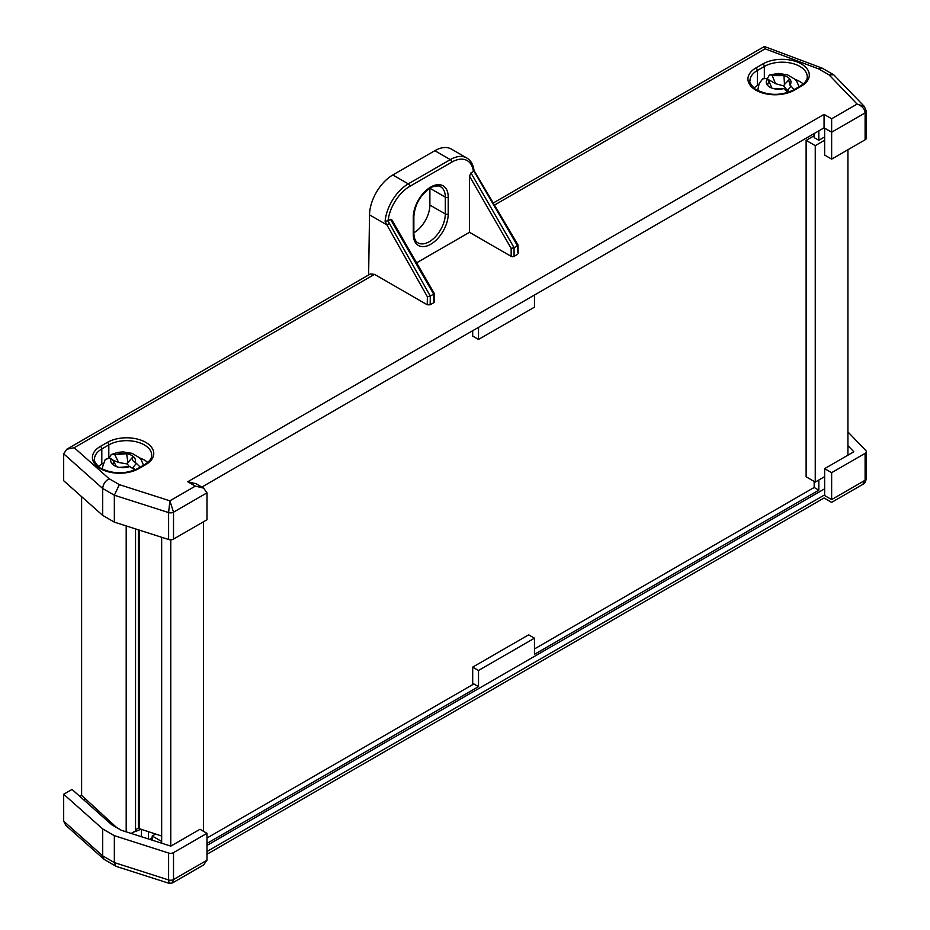 <?xml version="1.0" encoding="UTF-8"?>
<svg xmlns="http://www.w3.org/2000/svg" width="930" height="930" viewBox="0 0 930 930"><rect width="100%" height="100%" fill="white"/><g stroke="black" fill="none" stroke-linecap="round" stroke-linejoin="round"><path stroke-width="1.4" d="M847.928 455.2L847.928 149.73M814.157 135.745L806.124 140.384L806.124 476.799L815.25 482.066L815.25 145.65L824.643 140.221M815.25 482.066L824.643 476.648M806.124 140.384L815.25 145.65M203.449 831.269L203.449 521.811M170.771 846.114L170.771 539.784M161.657 843.196L161.657 537.261M135.536 829.734L138.349 828.119L139.361 828.7L139.361 530.135M139.361 828.7L161.657 836.035M138.349 828.119L138.349 529.809M131.165 833.431L135.536 830.909L135.536 528.903M126.189 831.838L126.189 525.915M79.829 796.382L81.608 795.359L81.608 496.655M81.608 795.359L116.738 827.63M368.629 274.966L369.524 214.865A32.957 19.03 -60 0 1 392.832 174.956L434.856 150.695A32.957 19.03 -60 0 1 451.341 149.067L466.779 157.984A32.957 19.03 -60 0 0 450.306 159.611L434.856 150.695M517.568 252.658L517.452 245.741L514.069 247.694L514.069 256.355A2.058 1.186 180 0 1 511.151 256.355L511.151 248.391L514.069 247.694L470.952 172.922L473.417 171.504A30.899 17.844 120 0 0 451.759 162.134L409.735 186.395A30.899 17.844 120 0 0 388.077 220.77L390.542 219.352L391.728 219.666L434.229 293.369M517.568 254.332L514.069 256.355M413.269 234.151L413.269 217.329A24.726 14.276 -60 0 1 430.741 187.046A24.726 14.276 -60 0 1 448.225 197.148L448.225 213.97A24.726 14.276 -60 0 1 430.741 244.241A24.726 14.276 -60 0 1 413.269 234.151A2.058 1.186 -0 0 0 413.862 233.314C414.094 238.394 415.454 241.579 417.954 242.846A22.657 13.078 120 0 0 429.288 241.719A22.657 13.078 120 0 0 445.307 213.97L445.307 197.148L429.893 188.244L429.869 205.053A22.657 13.078 -60 0 1 413.862 232.791M864.377 106.497L857.088 104.067C861.924 105.764 864.598 108.705 865.109 112.89A4.115 2.383 180 0 0 866.318 111.205L866.318 138.128A4.115 2.383 180 0 1 865.109 139.802L831.641 159.135L831.641 132.211L824.061 127.84L201.822 487.088M472.696 330.696L472.696 336.079L478.52 339.45L478.52 327.337M534.459 295.043L534.459 307.156L478.52 339.45M814.157 133.56L814.157 137.594L818.819 140.291L824.643 136.931M109.124 478.741L119.354 484.646L169.888 500.817L195.335 486.123L203.577 488.099L206.983 492.853L206.983 519.765L173.515 539.086A4.115 2.383 180 0 1 168.609 539.493L114.344 522.125L102.684 515.394L63.682 480.717L63.682 453.805L66.774 449.237L74.226 447.714L109.124 478.741C105.241 480.984 103.091 484.228 102.684 488.483L63.682 453.805M824.643 128.177L824.643 155.089L831.641 159.135M114.344 522.125L114.344 495.213L102.684 488.483L102.684 515.394M416.617 262.83L469.499 232.302L511.151 256.355M434.264 293.473L434.264 301.936A2.058 1.186 180 0 1 433.659 302.773L430.16 304.796L427.242 304.796L374.511 274.35L74.226 447.714M818.819 130.874L818.819 140.291M147.707 462.454A25.133 14.508 0 0 0 139.64 457.92M103.125 463.338L101.812 464.093A25.133 14.508 0 0 0 98.452 466.488M758.659 84.863L757.346 85.618A25.133 14.508 0 0 0 753.986 88.025M803.241 83.991A25.133 14.508 0 0 0 795.173 79.445M427.242 304.796L427.37 296.728L386.892 224.886L385.101 221.328L387.961 220.829L430.288 296.054L430.16 304.796M66.774 449.237L370.361 273.966L374.511 274.35M433.659 302.773L433.659 294.113L430.288 296.054M469.499 232.302L469.499 176.142L470.952 172.922M517.452 245.741L473.475 170.295L473.417 171.504M119.354 484.646L114.344 495.213L168.609 512.581L169.888 500.817L173.515 512.174A4.115 2.383 180 0 1 168.609 512.581L168.609 539.493M195.335 486.123L187.755 481.752L195.998 483.728L203.577 488.099M493.249 203.019L764.402 46.5L765.111 48.837L494.469 205.088M187.755 481.752L824.061 114.39L824.061 127.84M866.318 111.205L864.272 106.38L833.768 74.819L822.213 68.169L818.853 68.983L765.111 48.837M824.061 114.39L831.641 118.761L831.641 132.211L865.109 112.89L865.109 139.802M833.768 74.819L829.072 74.888L818.853 68.983M427.37 296.728L430.276 296.066M369.524 214.865L386.892 224.886L389.379 223.479M475.102 173.991L475.846 173.538L518.01 244.962M433.659 294.113L390.542 219.352M110.728 822.108A13.601 7.847 180 0 1 106.45 818.179M824.643 488.82L206.983 845.428M152.218 837.558A30.899 17.844 180 0 1 149.765 839.383M206.983 851.485L824.061 495.213L824.643 495.55L824.643 468.639L831.641 472.673L831.641 499.584C831.641 503.223 831.641 503.223 831.641 499.584C831.641 503.223 831.641 503.223 831.641 499.584L865.109 480.264A4.115 2.383 0 0 0 866.318 478.578L866.318 478.578C865.563 482.159 864.377 484.1 862.761 484.402L865.109 480.264L865.109 453.352A4.115 2.383 0 0 0 866.318 451.666A4.115 2.383 0 0 0 865.795 450.515L847.928 431.904M534.459 638.189L528.635 634.83L472.696 667.124L478.52 670.484L534.459 638.189L534.459 654.336L818.819 490.168L818.819 480.008M206.983 843.405L478.52 686.631L473.858 683.945L206.983 838.023M478.52 686.631L478.52 670.484M472.696 684.62L472.696 667.124M140.744 829.165A30.899 17.844 180 0 1 133.513 832.083M161.657 841.452L152.218 836L155.601 834.047M85.2 798.661L83.491 799.649M92.454 807.612A30.899 17.844 180 0 1 93.663 806.438M63.682 794.267L63.682 821.178L65.879 825.422L104.021 859.332L116.204 866.388L169.086 883.314L172.457 882.954L173.515 879.548L206.983 860.227L206.983 833.315L199.996 829.281L170.818 846.126L121.353 830.292L111.705 824.724L72.029 789.454L63.682 794.267L102.684 828.944L102.684 855.856L104.021 859.332M102.684 828.944L114.344 835.663L114.344 862.587L115.808 866.214M114.344 835.663L168.609 853.031A4.115 2.383 0 0 0 173.515 852.636L206.983 833.315M831.641 472.673L865.109 453.352M152.218 840.174L152.218 836M818.819 490.168L814.157 487.471L534.459 648.954M814.157 487.471L814.157 481.438M847.928 445.633L853.833 451.782L824.643 468.639M824.061 495.213C824.061 498.84 824.061 498.84 824.061 495.213M172.457 882.954L203.577 864.981L206.983 860.227M63.682 821.178L102.684 855.856L114.344 862.587L168.609 879.943L169.086 883.314M758.299 90.803A20.599 11.892 180 0 1 758.008 88.815L759.159 83.584L762.635 78.899L766.169 78.422L767.378 79.12A12.357 7.138 0 0 0 767.459 85.165L767.424 85.188A12.404 7.161 0 0 0 769.842 87.153A12.404 7.161 0 0 0 773.26 88.548L773.295 88.536A12.357 7.138 0 0 0 783.758 88.583L773.295 88.536M789.768 79.015L788.756 79.968L789.849 85.06A12.357 7.138 0 0 0 789.768 79.015L789.803 78.992A12.404 7.161 0 0 0 783.967 75.632L783.932 75.644A12.357 7.138 0 0 0 773.469 75.597L783.932 75.644M767.459 85.165L768.912 81.154L767.378 79.12M789.64 91.814L787.512 90.594L783.63 85.92L775.539 83.677L771.993 75.051L769.412 74.958L767.25 78.899A20.599 11.892 0 0 0 767.145 78.934M794.069 89.629L791.058 86.06L787.512 90.594M783.758 88.583L787.896 92.442M775.539 83.677L767.25 78.899M788.756 79.968L784.467 84.537L783.967 75.632M784.467 84.537L783.63 85.92M791.058 86.06L789.849 85.06M773.469 75.597L771.993 75.051M102.765 469.266A20.599 11.892 180 0 1 102.474 467.29L105.206 459.432L109.74 458.072L111.17 458.653A12.357 7.138 0 0 0 112.914 464.616L112.89 464.64A12.404 7.161 0 0 0 115.808 466.36A12.404 7.161 0 0 0 119.563 467.43L119.598 467.406A12.357 7.138 0 0 0 129.944 466.5L119.598 467.406M133.269 456.479A12.404 7.161 0 0 0 126.596 453.689L127.933 462.512L133.246 456.502C131.583 458.688 132.165 460.664 134.99 462.466A12.357 7.138 0 0 0 133.246 456.502L132.537 457.327M112.914 464.616L113.588 461.117L111.17 458.653M135.687 469.615L133.513 468.708M140.209 467.127L136.419 463.349L132.362 468.22M129.944 466.5L134.71 470.034M116.215 454.619L126.573 453.712A12.357 7.138 0 0 0 116.215 454.619L111.309 454.526L109.194 457.723M129.131 466.302L127.236 463.965L118.633 462.489L114.564 454.224M118.633 462.489L112.925 460.106M127.933 462.512L127.236 463.965M136.419 463.349L134.99 462.466M448.225 197.148A2.058 1.186 0 0 1 445.307 197.148A22.657 13.078 120 0 0 440.622 186.767C440.088 184.791 430.59 186.883 430.323 188C420.372 194.916 414.885 204.414 413.862 216.492A2.058 1.186 180 0 1 413.269 217.329L413.269 232.465M100.359 468.627A27.191 15.705 180 0 1 100.359 446.423A2.058 1.186 60 0 1 101.812 448.958A25.133 14.508 0 0 0 94.453 459.211C92.779 460.745 100.196 468.952 101.382 468.534C113.518 474.23 125.655 474.23 137.78 468.534A2.058 1.186 -120 0 1 138.814 468.627A27.191 15.705 180 0 1 100.359 468.627M755.892 90.164A27.191 15.705 180 0 1 755.892 67.96A2.058 1.186 60 0 1 757.346 70.482A25.133 14.508 0 0 0 749.987 80.747C748.313 82.27 755.73 90.477 756.915 90.059C769.052 95.767 781.188 95.767 793.313 90.059A2.058 1.186 60 0 1 794.348 90.164A27.191 15.705 180 0 1 755.892 90.164M385.101 221.328A32.957 19.03 -60 0 1 408.27 183.873L392.832 174.956M409.735 186.395A2.058 1.186 60 0 0 408.27 183.873L450.306 159.611A2.058 1.186 60 0 1 451.759 162.134M448.225 213.97A2.058 1.186 180 0 1 445.307 213.97L429.869 205.053M206.983 492.853L173.515 512.174L173.515 539.086M755.892 67.96L762.879 63.926A27.191 15.705 180 0 1 801.335 63.926A27.191 15.705 180 0 1 801.335 86.13L794.348 90.164M100.359 446.423L107.345 442.389A27.191 15.705 180 0 1 145.801 442.389A27.191 15.705 180 0 1 145.801 464.593L138.814 468.627M831.641 118.761L857.088 104.067L829.072 74.888M108.81 457.944L108.81 444.912L101.812 448.958L101.812 464.093M145.801 464.593A2.058 1.186 60 0 0 144.778 464.489C149.532 461.478 151.846 458.374 151.706 455.177A25.133 14.508 0 0 0 136.198 441.773A25.133 14.508 0 0 0 108.81 444.912A2.058 1.186 -120 0 0 107.345 442.389M757.346 85.618L757.346 70.482L764.332 66.448L764.332 78.166M801.335 86.13A2.058 1.186 60 0 0 800.312 86.025C805.066 83.014 807.38 79.899 807.24 76.702A25.133 14.508 0 0 0 791.732 63.298A25.133 14.508 0 0 0 764.332 66.448A2.058 1.186 60 0 0 762.879 63.926M511.151 248.391L469.499 176.142M168.609 853.031L168.609 879.943A4.115 2.383 0 0 0 173.515 879.548L173.515 852.636M824.643 495.55L831.641 499.584M141.43 836.721L141.43 829.386M148.428 838.965L148.428 831.687M822.213 68.169L764.402 46.5M518.173 253.483L518.045 245.078M474.033 170.667C473.289 164.668 470.882 160.437 466.779 157.984M475.846 173.538L473.986 170.539M800.312 86.025L793.313 90.059M144.778 464.489L137.78 468.534M413.862 233.314L413.862 216.492M866.318 451.666L866.318 478.578M862.761 484.402L831.641 502.374L824.061 498.003L206.983 854.263M758.008 90.652L758.008 88.815M768.936 81.236L771.923 88.118M799.044 86.757L796.754 81.317L794.952 79.236L787.547 74.865L778.584 73.447L769.412 74.958M102.474 469.127L102.474 467.29M113.623 461.187L116.401 466.593M143.511 465.221L141.221 459.78L139.419 457.7L132.014 453.34L123.051 451.91L117.971 452.364L111.309 454.514"/></g></svg>
